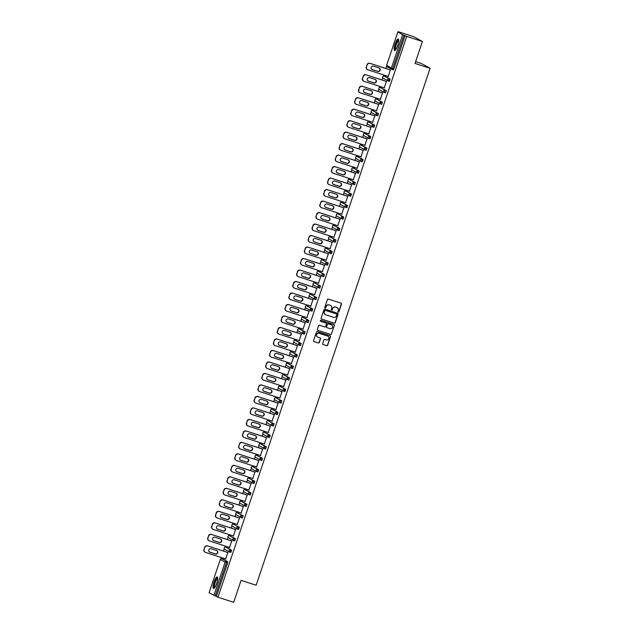 <?xml version="1.0" encoding="UTF-8"?>
<svg xmlns="http://www.w3.org/2000/svg" width="634" height="634" viewBox="0 0 634 634"><rect width="100%" height="100%" fill="white"/><g stroke="black" fill="none" stroke-linecap="round" stroke-linejoin="round"><path stroke-width="0.95" d="M338.247 312.126A0.531 0.515 119.2 0 0 338.905 311.785L341.488 304.098A0.761 0.737 119.2 0 0 341.029 303.147L328.349 299.05A0.761 0.737 119.2 0 0 327.398 299.541L324.814 307.228A0.531 0.515 119.2 0 0 325.139 307.894A0.531 0.515 119.2 0 0 325.805 307.545L326.138 306.547A2.441 2.37 119.2 0 1 329.173 304.97L330.227 305.311A2.441 2.37 119.2 0 1 331.701 308.354L331.368 309.344A0.531 0.515 119.2 0 0 331.693 310.01A0.531 0.515 119.2 0 0 332.351 309.661L332.692 308.671A2.441 2.37 119.2 0 1 335.719 307.086L336.781 307.427A2.441 2.37 119.2 0 1 338.255 310.47L337.922 311.46A0.531 0.515 119.2 0 0 338.247 312.126M338.073 312.031A0.531 0.515 119.2 0 0 338.073 312.039A0.531 0.515 119.2 0 0 338.738 311.69L341.322 304.011A0.761 0.737 119.2 0 0 341.068 303.163M324.965 307.799A0.531 0.515 119.2 0 0 325.63 307.45L326.138 306.547M331.519 309.915L331.519 309.915A0.531 0.515 119.2 0 0 332.184 309.566L332.692 308.671M216.669 583.462A6.071 1.482 -72.1 0 0 217.224 576.948A6.071 1.482 -72.1 0 0 214.038 581.988A6.071 1.482 -72.1 0 0 213.492 588.495A6.071 1.482 -72.1 0 0 216.669 583.462M397.716 45.489A6.071 1.482 -72.1 0 0 398.271 38.983A6.071 1.482 -72.1 0 0 395.085 44.015A6.071 1.482 -72.1 0 0 394.538 50.53A6.071 1.482 -72.1 0 0 397.716 45.489M322.69 343.596A0.761 0.737 119.2 0 0 323.158 344.547L326.716 345.696A0.761 0.737 119.2 0 0 327.659 345.205L330.528 336.67A0.761 0.737 119.2 0 0 330.068 335.719L317.388 331.622A0.761 0.737 119.2 0 0 316.437 332.113L313.568 340.648A0.761 0.737 119.2 0 0 314.028 341.599L318.331 342.986A0.761 0.737 119.2 0 0 319.274 342.487L320.503 338.841A0.761 0.737 119.2 0 0 320.043 337.89L317.911 337.201A2.045 1.981 119.2 0 1 316.746 334.475A2.045 1.981 119.2 0 1 319.211 333.333L327.564 336.028A2.045 1.981 119.2 0 1 328.729 338.754A2.045 1.981 119.2 0 1 326.264 339.903L324.87 339.452A0.761 0.737 119.2 0 0 323.919 339.943L322.69 343.596M397.851 32.001L386.621 65.365L391.408 68.036L402.638 34.672L397.851 32.001L399.824 32.58L398.247 31.7L413.962 36.78L422.41 41.495L415.024 63.448L430.098 68.321L256.144 585.23L241.071 580.348L233.684 602.3L217.961 597.22L406.695 36.415L403.961 35.163L392.739 68.527L393.88 68.9L405.11 35.536M422.41 41.495L406.695 36.415M334.276 323.213A0.761 0.737 119.2 0 0 335.228 322.714L338.096 314.187A0.761 0.737 119.2 0 0 337.637 313.236L324.957 309.138A0.761 0.737 119.2 0 0 324.006 309.63L321.137 318.157A0.761 0.737 119.2 0 0 321.596 319.108L334.11 323.118A0.761 0.737 119.2 0 0 335.061 322.627L337.93 314.092A0.761 0.737 119.2 0 0 337.676 313.251M334.316 325.432L331.447 333.959A0.761 0.737 119.2 0 1 330.496 334.459L317.816 330.354A0.761 0.737 119.2 0 1 317.349 329.403L318.577 325.749A0.761 0.737 119.2 0 1 319.528 325.258L324.671 326.922A0.761 0.737 119.2 0 0 325.622 326.423L326.439 324.006A0.761 0.737 119.2 0 0 325.971 323.055L320.622 321.319A0.531 0.515 119.2 0 1 320.313 320.606A0.531 0.515 119.2 0 1 320.962 320.305L333.856 324.481A0.761 0.737 119.2 0 1 334.316 325.432L331.447 333.959M430.098 68.321L421.658 63.606L415.627 61.656M402.638 34.672L403.961 35.163M217.961 597.22L209.093 592.782L220.323 559.418L209.093 592.782M220.87 558.76L221.29 557.516M223.461 551.057L224.23 548.775M224.737 547.277L225.157 546.025M227.329 539.566L228.097 537.283M228.605 535.785L229.025 534.533M231.196 528.074L231.965 525.792M232.472 524.294L232.892 523.05M235.063 516.583L235.832 514.309M236.339 512.803L236.759 511.559M238.931 505.092L239.7 502.817M240.199 501.312L240.619 500.067M242.798 493.601L243.567 491.326M244.066 489.82L244.486 488.576M246.666 482.117L247.434 479.835M247.934 478.337L248.354 477.085M250.533 470.626L251.294 468.344M251.801 466.846L252.221 465.594M254.4 459.135L255.161 456.852M255.668 455.355L256.088 454.102M258.268 447.644L259.029 445.369M259.536 443.863L259.956 442.619M262.127 436.152L262.896 433.878M263.403 432.372L263.823 431.128M265.995 424.661L266.763 422.387M267.271 420.881L267.691 419.637M269.862 413.178L270.631 410.895M271.138 409.39L271.558 408.145M273.729 401.687L274.498 399.404M275.005 397.906L275.425 396.654M277.597 390.195L278.366 387.913M278.873 386.415L279.293 385.163M281.464 378.704L282.233 376.422M282.74 374.924L283.16 373.68M285.332 367.213L286.1 364.938M286.608 363.433L287.028 362.188M289.199 355.722L289.968 353.447M290.475 351.941L290.895 350.697M293.067 344.23L293.835 341.956M294.334 340.45L294.755 339.206M296.934 332.747L297.703 330.465M298.202 328.967L298.622 327.715M300.801 321.256L301.57 318.973M302.069 317.476L302.489 316.223M304.669 309.764L305.429 307.482M305.937 305.984L306.357 304.732M308.536 298.273L309.297 295.999M309.804 294.493L310.224 293.249M312.404 286.782L313.164 284.507M313.671 283.002L314.092 281.758M316.263 275.291L317.032 273.016M317.539 271.511L317.959 270.266M320.13 263.807L320.899 261.525M321.406 260.019L321.826 258.775M323.998 252.316L324.767 250.034M325.274 248.536L325.694 247.284M327.865 240.825L328.634 238.542M329.141 237.045L329.561 235.793M331.733 229.334L332.501 227.051M333.008 225.553L333.429 224.309M335.6 217.842L336.369 215.568M336.876 214.062L337.296 212.818M339.467 206.351L340.236 204.077M340.743 202.571L341.163 201.327M343.335 194.86L344.103 192.585M344.611 191.08L345.023 189.835M347.202 183.377L347.971 181.094M348.47 179.596L348.89 178.344M351.07 171.885L351.838 169.603M352.338 168.105L352.758 166.853M354.937 160.394L355.706 158.112M356.205 156.614L356.625 155.362M358.804 148.903L359.565 146.628M360.072 145.123L360.492 143.878M362.672 137.412L363.433 135.137M363.94 133.631L364.36 132.387M366.539 125.92L367.3 123.646M367.807 122.14L368.227 120.896M370.399 114.437L371.167 112.155M371.675 110.649L372.095 109.405M374.266 102.946L375.035 100.663M375.542 99.166L375.962 97.913M378.133 91.454L378.902 89.172M379.409 87.674L379.829 86.422M382.001 79.963L382.77 77.681M383.277 76.183L383.697 74.939M385.868 68.472L386.637 66.198M390.259 69.891L388.277 76.682M222.946 559.053L227.733 561.724L227.614 562.968L226.465 562.596L215.235 595.96M216.384 596.332L227.614 562.968M393.88 68.9L393.27 69.867L392.113 69.486A1.165 1.133 119.2 0 1 391.915 69.407A1.165 1.165 0 0 0 392.121 69.494L392.739 68.527L391.408 68.036A1.165 1.133 119.2 0 0 391.915 69.407L387.136 66.736A1.165 1.133 119.2 0 1 386.621 65.365L386.597 65.342A1.165 1.165 0 0 0 387.136 66.736M226.79 547.554L231.592 550.233L230.863 552.452L229.73 552.079M225.656 547.19L225.664 547.19A1.165 1.165 0 0 0 224.19 547.927A1.165 1.133 -60.8 0 1 225.664 547.19L231.592 550.233M235.46 538.741L234.731 540.961L233.574 540.58A1.165 1.133 119.2 0 1 233.375 540.493A1.165 1.165 0 0 0 233.581 540.588L234.311 538.369L235.46 538.741L229.532 535.706L234.311 538.369A1.165 1.133 -60.8 0 0 232.868 539.13A1.165 1.133 119.2 0 0 233.375 540.493L228.589 537.83A1.165 1.133 119.2 0 1 228.082 536.459A1.165 1.133 -60.8 0 1 229.532 535.706L229.524 535.698A1.165 1.165 0 0 0 228.589 537.83M234.532 524.58L233.399 524.215A1.165 1.165 0 0 0 232.456 526.339A1.165 1.133 119.2 0 1 231.949 524.968A1.165 1.133 -60.8 0 1 233.399 524.215L239.327 527.25L238.598 529.469L237.465 529.097M243.194 515.759L242.465 517.978L241.308 517.598A1.165 1.133 119.2 0 1 241.11 517.518A1.165 1.165 0 0 0 241.316 517.606L242.045 515.394L243.194 515.759L237.267 512.724L242.045 515.394A1.165 1.133 -60.8 0 0 240.603 516.147A1.165 1.133 119.2 0 0 241.11 517.518L236.323 514.848A1.165 1.133 119.2 0 1 235.816 513.477A1.165 1.133 -60.8 0 1 237.267 512.724L237.251 512.716A1.165 1.165 0 0 0 236.323 514.848M237.251 512.716L238.416 513.096M247.062 504.276L246.333 506.487L245.168 506.114A1.165 1.133 119.2 0 1 244.978 506.027A1.165 1.165 0 0 0 245.184 506.114L245.913 503.903L247.062 504.276L241.134 501.232L245.913 503.903A1.165 1.133 -60.8 0 0 244.462 504.656A1.165 1.133 119.2 0 0 244.978 506.027L240.191 503.356A1.165 1.133 119.2 0 1 239.684 501.993A1.165 1.133 -60.8 0 1 241.134 501.232L241.134 501.232A1.165 1.165 0 0 0 240.191 503.356M246.119 490.106L250.929 492.784L250.2 494.995L249.067 494.631M244.97 489.733L244.986 489.741A1.165 1.165 0 0 0 244.058 491.865A1.165 1.133 119.2 0 1 243.551 490.502A1.165 1.133 -60.8 0 1 245.001 489.741L250.929 492.784M254.797 481.293L254.068 483.504L252.903 483.132A1.165 1.133 119.2 0 1 252.704 483.045A1.165 1.165 0 0 0 252.918 483.14L253.648 480.921L254.797 481.293L248.869 478.25L253.648 480.921A1.165 1.133 -60.8 0 0 252.197 481.681A1.165 1.133 119.2 0 0 252.704 483.045L247.926 480.374A1.165 1.133 119.2 0 1 247.418 479.011A1.165 1.133 -60.8 0 1 248.869 478.25L248.853 478.25A1.165 1.165 0 0 0 247.926 480.374M248.853 478.25L250.018 478.622M253.854 467.123L258.664 469.802L257.935 472.021L256.802 471.648M252.704 466.751L258.664 469.802M262.531 458.311L261.802 460.53L260.637 460.149A1.165 1.133 119.2 0 1 260.439 460.062A1.165 1.165 0 0 0 260.653 460.157L261.382 457.938L262.531 458.311L256.604 455.275L261.382 457.938A1.165 1.133 -60.8 0 0 259.932 458.699A1.165 1.133 119.2 0 0 260.439 460.062L255.661 457.399A1.165 1.133 119.2 0 1 255.153 456.028A1.165 1.133 -60.8 0 1 256.604 455.275L256.588 455.267A1.165 1.165 0 0 0 255.661 457.399M256.588 455.267L257.753 455.648M266.399 446.819L265.67 449.038L264.505 448.658A1.165 1.133 119.2 0 1 264.307 448.579A1.165 1.165 0 0 0 264.521 448.666L265.25 446.455L266.399 446.819L260.471 443.784L265.25 446.455A1.165 1.133 -60.8 0 0 263.799 447.208A1.165 1.133 119.2 0 0 264.307 448.579L259.528 445.908A1.165 1.133 119.2 0 1 259.021 444.537A1.165 1.133 -60.8 0 1 260.471 443.784L260.455 443.776A1.165 1.165 0 0 0 259.528 445.908M270.266 435.336L269.537 437.547L268.372 437.175A1.165 1.133 119.2 0 1 268.174 437.088A1.165 1.165 0 0 0 268.388 437.175L269.117 434.964L270.266 435.336L264.338 432.293L269.117 434.964A1.165 1.133 -60.8 0 0 267.667 435.716A1.165 1.133 119.2 0 0 268.174 437.088L263.395 434.417A1.165 1.133 119.2 0 1 262.888 433.046A1.165 1.133 -60.8 0 1 264.338 432.293L264.323 432.285A1.165 1.165 0 0 0 263.395 434.417M265.456 432.657L264.307 432.285M274.134 423.845L273.397 426.056L272.24 425.683A1.165 1.133 119.2 0 1 272.041 425.596A1.165 1.165 0 0 0 272.255 425.683L272.985 423.472L274.134 423.845L268.198 420.802L272.985 423.472A1.165 1.133 -60.8 0 0 271.534 424.225A1.165 1.133 119.2 0 0 272.041 425.596L267.263 422.926A1.165 1.133 119.2 0 1 266.755 421.562A1.165 1.133 -60.8 0 1 268.198 420.802L268.19 420.794A1.165 1.165 0 0 0 267.263 422.926M273.191 409.675L278.001 412.354L277.264 414.565L276.131 414.2M272.041 409.302L272.057 409.31A1.165 1.165 0 0 0 271.13 411.434A1.165 1.133 119.2 0 1 270.623 410.071A1.165 1.133 -60.8 0 1 272.065 409.31L278.001 412.354M281.868 400.862L281.131 403.081L279.974 402.701A1.165 1.133 119.2 0 1 279.776 402.614A1.165 1.165 0 0 0 279.982 402.709L280.719 400.49L281.868 400.862L275.933 397.819L280.719 400.49A1.165 1.133 -60.8 0 0 279.269 401.251A1.165 1.133 119.2 0 0 279.776 402.614L274.998 399.943A1.165 1.133 119.2 0 1 274.49 398.58A1.165 1.133 -60.8 0 1 275.933 397.819L275.925 397.819A1.165 1.165 0 0 0 274.998 399.943M275.909 397.811L277.082 398.192M280.941 386.7L279.792 386.328A1.165 1.165 0 0 0 278.865 388.46A1.165 1.133 119.2 0 1 278.35 387.089A1.165 1.133 -60.8 0 1 279.8 386.336L285.728 389.371L284.999 391.59L283.866 391.218M289.595 377.88L288.866 380.099L287.709 379.718A1.165 1.133 119.2 0 1 287.511 379.631A1.165 1.165 0 0 0 287.717 379.726L288.446 377.507L289.595 377.88L283.667 374.845L288.446 377.507A1.165 1.133 -60.8 0 0 287.004 378.268A1.165 1.133 119.2 0 0 287.511 379.631L282.724 376.968A1.165 1.133 119.2 0 1 282.217 375.597A1.165 1.133 -60.8 0 1 283.667 374.845L283.667 374.845A1.165 1.165 0 0 0 282.724 376.968M283.644 374.837L284.817 375.217M293.463 366.389L292.734 368.608L291.577 368.227A1.165 1.133 119.2 0 1 291.378 368.148A1.165 1.165 0 0 0 291.585 368.235L292.314 366.024L293.463 366.389L287.535 363.353L292.314 366.024A1.165 1.133 -60.8 0 0 290.871 366.777A1.165 1.133 119.2 0 0 291.378 368.148L286.592 365.477A1.165 1.133 119.2 0 1 286.085 364.106A1.165 1.133 -60.8 0 1 287.535 363.353L287.535 363.353A1.165 1.165 0 0 0 286.592 365.477M292.528 352.227L297.33 354.905L296.601 357.116L295.468 356.752M291.371 351.854L291.386 351.854A1.165 1.165 0 0 0 290.459 353.986A1.165 1.133 119.2 0 1 289.952 352.623A1.165 1.133 -60.8 0 1 291.402 351.862L297.33 354.905M301.198 343.414L300.468 345.625L299.303 345.253A1.165 1.133 119.2 0 1 299.113 345.165A1.165 1.165 0 0 0 299.319 345.253L300.048 343.042L301.198 343.414L295.27 340.371L300.048 343.042A1.165 1.133 -60.8 0 0 298.598 343.794A1.165 1.133 119.2 0 0 299.113 345.165L294.327 342.495A1.165 1.133 119.2 0 1 293.819 341.132A1.165 1.133 -60.8 0 1 295.27 340.371L295.254 340.371A1.165 1.165 0 0 0 294.327 342.495M295.254 340.371L296.419 340.743M300.254 329.244L305.065 331.923L304.336 334.134L303.203 333.769M299.105 328.872L299.121 328.88A1.165 1.165 0 0 0 298.194 331.003A1.165 1.133 119.2 0 1 297.687 329.64A1.165 1.133 -60.8 0 1 299.137 328.88L305.065 331.923M308.932 320.432L308.203 322.651L307.038 322.27A1.165 1.133 119.2 0 1 306.84 322.183A1.165 1.165 0 0 0 307.054 322.278L307.783 320.059L308.932 320.432L303.004 317.396L307.783 320.059A1.165 1.133 -60.8 0 0 306.333 320.82A1.165 1.133 119.2 0 0 306.84 322.183L302.061 319.52A1.165 1.133 119.2 0 1 301.554 318.149A1.165 1.133 -60.8 0 1 303.004 317.396L302.989 317.388A1.165 1.165 0 0 0 302.061 319.52M302.989 317.388L304.154 317.761M312.8 308.94L312.071 311.159L310.906 310.779A1.165 1.133 119.2 0 1 310.708 310.692A1.165 1.165 0 0 0 310.922 310.787L311.651 308.568L312.8 308.94L306.872 305.905L311.651 308.568A1.165 1.133 -60.8 0 0 310.2 309.329A1.165 1.133 119.2 0 0 310.708 310.692L305.929 308.029A1.165 1.133 119.2 0 1 305.422 306.658A1.165 1.133 -60.8 0 1 306.872 305.905L306.872 305.905A1.165 1.165 0 0 0 305.929 308.029M316.667 297.449L315.938 299.668L314.773 299.288A1.165 1.133 119.2 0 1 314.575 299.208A1.165 1.165 0 0 0 314.789 299.296L315.518 297.084L316.667 297.449L310.739 294.414L315.518 297.084A1.165 1.133 -60.8 0 0 314.068 297.837A1.165 1.133 119.2 0 0 314.575 299.208L309.796 296.538A1.165 1.133 119.2 0 1 309.289 295.167A1.165 1.133 -60.8 0 1 310.739 294.414L310.739 294.414A1.165 1.165 0 0 0 309.796 296.538M311.857 294.778L310.723 294.406M320.535 285.966L319.805 288.177L318.64 287.804A1.165 1.133 119.2 0 1 318.442 287.717A1.165 1.165 0 0 0 318.656 287.804L319.385 285.593L320.535 285.966L314.607 282.923L319.385 285.593A1.165 1.133 -60.8 0 0 317.935 286.346A1.165 1.133 119.2 0 0 318.442 287.717L313.664 285.046A1.165 1.133 119.2 0 1 313.156 283.675A1.165 1.133 -60.8 0 1 314.607 282.923L314.591 282.915A1.165 1.165 0 0 0 313.664 285.046M319.591 271.796L324.402 274.474L323.673 276.686L322.532 276.321M318.458 271.423L318.466 271.431A1.165 1.165 0 0 0 317.531 273.555A1.165 1.133 119.2 0 1 317.024 272.192A1.165 1.133 -60.8 0 1 318.466 271.431L324.402 274.474M328.269 262.983L327.532 265.194L326.375 264.822A1.165 1.133 119.2 0 1 326.177 264.735A1.165 1.165 0 0 0 326.391 264.83L327.12 262.611L328.269 262.983L322.334 259.94L327.12 262.611A1.165 1.133 -60.8 0 0 325.67 263.364A1.165 1.133 119.2 0 0 326.177 264.735L321.398 262.064A1.165 1.133 119.2 0 1 320.891 260.701A1.165 1.133 -60.8 0 1 322.334 259.94L322.326 259.94A1.165 1.165 0 0 0 321.398 262.064M322.326 259.94L323.483 260.312M327.342 248.821L326.201 248.449A1.165 1.165 0 0 0 325.266 250.573A1.165 1.133 119.2 0 1 324.759 249.21A1.165 1.133 -60.8 0 1 326.201 248.449L332.137 251.492L331.4 253.711L330.266 253.338M336.004 240.001L335.267 242.22L334.11 241.839A1.165 1.133 119.2 0 1 333.912 241.752A1.165 1.165 0 0 0 334.118 241.847L334.855 239.628L336.004 240.001L330.068 236.965L334.855 239.628A1.165 1.133 -60.8 0 0 333.405 240.389A1.165 1.133 119.2 0 0 333.912 241.752L329.133 239.089A1.165 1.133 119.2 0 1 328.618 237.718A1.165 1.133 -60.8 0 1 330.068 236.965L330.068 236.965A1.165 1.165 0 0 0 329.133 239.089M331.194 237.322L330.06 236.957M339.864 228.509L339.135 230.728L337.977 230.348A1.165 1.133 119.2 0 1 337.779 230.261A1.165 1.165 0 0 0 337.985 230.356L338.722 228.137L339.864 228.509L333.936 225.474L338.722 228.137A1.165 1.133 -60.8 0 0 337.272 228.898A1.165 1.133 119.2 0 0 337.779 230.261L333.001 227.598A1.165 1.133 119.2 0 1 332.485 226.227A1.165 1.133 -60.8 0 1 333.936 225.474L333.936 225.474A1.165 1.165 0 0 0 333.001 227.598M333.928 225.466L335.085 225.847M338.928 214.347L343.731 217.026L343.002 219.237L341.869 218.873M342.82 202.864L347.598 205.535L346.869 207.746L345.736 207.381M346.687 191.373L351.466 194.044L350.737 196.255L349.603 195.89M355.333 182.552L354.604 184.763L353.439 184.391A1.165 1.133 119.2 0 1 353.249 184.304A1.165 1.165 0 0 0 353.455 184.399L354.184 182.18L355.333 182.552L349.405 179.509L354.184 182.18A1.165 1.133 -60.8 0 0 352.734 182.941A1.165 1.133 119.2 0 0 353.249 184.304L348.462 181.633A1.165 1.133 119.2 0 1 347.955 180.27A1.165 1.133 -60.8 0 1 349.405 179.509L349.389 179.509A1.165 1.165 0 0 0 348.462 181.633M359.201 171.061L358.472 173.28L357.307 172.9A1.165 1.133 119.2 0 1 357.108 172.813A1.165 1.165 0 0 0 357.322 172.908L358.051 170.689L359.201 171.061L353.273 168.026L358.051 170.689A1.165 1.133 -60.8 0 0 356.601 171.449A1.165 1.133 119.2 0 0 357.108 172.813L352.33 170.15A1.165 1.133 119.2 0 1 351.822 168.779A1.165 1.133 -60.8 0 1 353.273 168.026L353.273 168.026A1.165 1.165 0 0 0 352.33 170.15M354.39 168.382L353.257 168.018M358.258 156.899L363.068 159.57L362.339 161.789L361.206 161.416M357.108 156.527L357.124 156.527A1.165 1.165 0 0 0 355.658 157.264A1.165 1.133 -60.8 0 1 357.14 156.535L363.068 159.57M366.935 148.079L366.206 150.298L365.041 149.917A1.165 1.133 119.2 0 1 364.843 149.838A1.165 1.165 0 0 0 365.057 149.925L365.786 147.714L366.935 148.079L361.008 145.043L365.786 147.714A1.165 1.133 -60.8 0 0 364.336 148.467A1.165 1.133 119.2 0 0 364.843 149.838L360.064 147.167A1.165 1.133 119.2 0 1 359.557 145.796A1.165 1.133 -60.8 0 1 361.008 145.043L360.992 145.035A1.165 1.165 0 0 0 360.064 147.167M360.992 145.035L362.157 145.416M365.992 133.917L370.803 136.595L370.074 138.806L368.933 138.442M364.843 133.544L364.859 133.544A1.165 1.165 0 0 0 363.932 135.676A1.165 1.133 119.2 0 1 363.425 134.305A1.165 1.133 -60.8 0 1 364.875 133.552L370.803 136.595M374.67 125.104L373.941 127.315L372.776 126.943A1.165 1.133 119.2 0 1 372.578 126.855A1.165 1.165 0 0 0 372.792 126.943L373.521 124.732L374.67 125.104L368.742 122.061L373.521 124.732A1.165 1.133 -60.8 0 0 372.071 125.484A1.165 1.133 119.2 0 0 372.578 126.855L367.799 124.185A1.165 1.133 119.2 0 1 367.292 122.822A1.165 1.133 -60.8 0 1 368.742 122.061L368.726 122.053A1.165 1.165 0 0 0 367.799 124.185M368.726 122.053L369.884 122.433M378.538 113.613L377.801 115.824L376.644 115.451A1.165 1.133 119.2 0 1 376.445 115.364A1.165 1.165 0 0 0 376.659 115.459L377.388 113.24L378.538 113.613L372.602 110.57L377.388 113.24A1.165 1.133 -60.8 0 0 375.938 113.993A1.165 1.133 119.2 0 0 376.445 115.364L371.667 112.693A1.165 1.133 119.2 0 1 371.159 111.33A1.165 1.133 -60.8 0 1 372.602 110.57L372.602 110.57A1.165 1.165 0 0 0 371.667 112.693M382.405 102.122L381.668 104.341L380.511 103.96A1.165 1.133 119.2 0 1 380.313 103.873A1.165 1.165 0 0 0 380.519 103.968L381.256 101.749L382.405 102.122L376.469 99.078L381.256 101.749A1.165 1.133 -60.8 0 0 379.806 102.51A1.165 1.133 119.2 0 0 380.313 103.873L375.534 101.202A1.165 1.133 119.2 0 1 375.027 99.839A1.165 1.133 -60.8 0 1 376.469 99.078L376.469 99.078A1.165 1.165 0 0 0 375.534 101.202M377.595 99.443L376.461 99.078M386.272 90.63L385.535 92.849L384.378 92.469A1.165 1.133 119.2 0 1 384.18 92.382A1.165 1.165 0 0 0 384.386 92.477L385.123 90.258L386.272 90.63L380.337 87.595L385.123 90.258A1.165 1.133 -60.8 0 0 383.673 91.019A1.165 1.133 119.2 0 0 384.18 92.382L379.401 89.719A1.165 1.133 119.2 0 1 378.894 88.348A1.165 1.133 -60.8 0 1 380.337 87.595L380.329 87.587A1.165 1.165 0 0 0 379.401 89.719M385.329 76.468L390.132 79.139L389.403 81.358L388.27 80.986M384.18 76.096L390.132 79.139M384.22 87.841L386.391 81.382M380.352 99.332L382.524 92.873M376.485 110.823L378.656 104.364M372.618 122.314L374.789 115.856M368.75 133.806L370.922 127.347M364.883 145.297L367.054 138.83M361.015 156.788L363.187 150.321M357.148 168.272L359.327 161.813M353.281 179.763L355.46 173.304M349.413 191.254L351.593 184.795M345.546 202.745L347.725 196.286M341.678 214.237L343.858 207.77M337.819 225.728L339.99 219.261M333.952 237.211L336.123 230.752M330.084 248.702L332.256 242.243M326.217 260.194L328.388 253.735M322.349 271.685L324.521 265.226M318.482 283.176L320.653 276.717M314.615 294.667L316.786 288.201M310.747 306.159L312.919 299.692M306.88 317.642L309.051 311.183M303.012 329.133L305.192 322.674M299.145 340.624L301.324 334.166M295.278 352.116L297.457 345.657M291.41 363.607L293.59 357.14M287.543 375.098L289.722 368.631M283.683 386.582L285.855 380.123M279.816 398.073L281.987 391.614M275.948 409.564L278.12 403.105M272.081 421.055L274.253 414.596M268.214 432.546L270.385 426.08M264.346 444.038L266.518 437.571M260.479 455.529L262.65 449.062M256.611 467.012L258.783 460.553M252.744 478.504L254.923 472.045M248.877 489.995L251.056 483.536M245.009 501.486L247.189 495.027M241.142 512.977L243.321 506.511M237.274 524.469L239.454 518.002M233.407 535.952L235.586 529.493M229.548 547.443L231.719 540.984M225.68 558.934L227.852 552.476M337.106 307.561A2.441 2.37 119.2 0 0 336.606 307.332L336.781 307.427M332.517 308.576A2.441 2.37 119.2 0 1 335.552 306.991L336.606 307.332M330.552 305.445A2.441 2.37 119.2 0 0 330.06 305.216L330.227 305.311M325.963 306.46A2.441 2.37 119.2 0 1 328.998 304.875L330.06 305.216M321.383 319.005A0.761 0.737 119.2 0 0 321.43 319.021L334.11 323.118M336.844 314.662A0.531 0.515 119.2 0 0 336.353 313.901L325.385 310.398A0.531 0.515 119.2 0 0 324.727 310.747L324.37 311.793A2.441 2.37 119.2 0 0 325.844 314.836L333.46 317.293A2.441 2.37 119.2 0 0 336.488 315.708L336.844 314.662M325.353 314.607A2.441 2.37 119.2 0 1 324.204 311.698L324.553 310.652A0.531 0.515 119.2 0 1 325.218 310.303L336.353 313.901M317.602 330.243A0.761 0.737 119.2 0 0 317.642 330.259L330.33 334.364A0.761 0.737 119.2 0 0 331.273 333.864M326.011 323.071A0.761 0.737 119.2 0 0 325.805 322.96L320.622 321.319M330.013 328.65A2.045 1.981 119.2 0 0 331.653 324.925A2.045 1.981 119.2 0 0 331.313 324.774L328.372 323.823A0.761 0.737 119.2 0 0 327.421 324.323L326.605 326.748A0.761 0.737 119.2 0 0 327.065 327.691L330.013 328.65M331.566 324.885A2.045 1.981 119.2 0 0 331.138 324.687L331.313 324.774M326.859 327.588A0.761 0.737 119.2 0 1 326.439 326.653L327.255 324.228A0.761 0.737 119.2 0 1 328.198 323.736L331.138 324.687M334.142 325.337A0.761 0.737 119.2 0 0 333.896 324.489M327.826 336.139A2.045 1.981 119.2 0 0 327.398 335.941L327.564 336.028M317.483 337.003A2.045 1.981 119.2 0 1 319.045 333.238L327.398 335.941M313.822 341.488A0.761 0.737 119.2 0 0 313.862 341.504L318.157 342.891A0.761 0.737 119.2 0 0 319.108 342.4L320.336 338.746A0.761 0.737 119.2 0 0 320.083 337.906M322.944 344.436A0.761 0.737 119.2 0 0 322.983 344.452L326.542 345.601A0.761 0.737 119.2 0 0 327.493 345.11L330.362 336.575A0.761 0.737 119.2 0 0 330.108 335.735M366.975 64.811L366.555 66.942L366.975 64.811A2.338 2.259 -60.8 0 1 369.876 63.297L390.528 69.978M366.555 66.942A2.338 2.259 119.2 0 0 367.577 69.677L367.324 69.534A2.338 2.259 -60.8 0 1 366.309 66.8M379.251 68.036A1.831 1.767 -60.8 0 1 377.65 71.285L372.055 69.478A1.831 1.767 -60.8 0 1 371.873 69.407M369.876 63.297L390.512 70.033M370.129 63.44A2.338 2.259 119.2 0 0 367.229 64.953M367.577 69.677A2.338 2.259 119.2 0 0 367.966 69.851L388.357 76.445M379.069 67.965A1.831 1.767 -60.8 0 1 380.107 70.406A1.831 1.767 -60.8 0 1 377.904 71.428L372.309 69.621A1.831 1.767 -60.8 0 1 371.262 67.18A1.831 1.767 -60.8 0 1 373.474 66.158L379.069 67.965M363.108 76.302L362.696 78.434L363.108 76.302A2.338 2.259 -60.8 0 1 366.008 74.788L386.661 81.469M362.696 78.434A2.338 2.259 119.2 0 0 363.71 81.168L363.456 81.025A2.338 2.259 -60.8 0 1 362.442 78.291M375.383 79.527A1.831 1.767 -60.8 0 1 373.783 82.777L368.188 80.97A1.831 1.767 -60.8 0 1 368.005 80.898M366.008 74.788L386.645 81.524M366.262 74.931A2.338 2.259 119.2 0 0 363.361 76.445M363.71 81.168A2.338 2.259 119.2 0 0 364.098 81.342L384.489 87.936M375.201 79.456A1.831 1.767 -60.8 0 1 376.247 81.897A1.831 1.767 -60.8 0 1 374.036 82.919L368.441 81.104A1.831 1.767 -60.8 0 1 367.395 78.671A1.831 1.767 -60.8 0 1 369.606 77.649L375.201 79.456M359.24 87.793L358.828 89.925L359.24 87.793A2.338 2.259 -60.8 0 1 362.141 86.279L382.793 92.96M358.828 89.925A2.338 2.259 119.2 0 0 359.843 92.659L359.589 92.516A2.338 2.259 -60.8 0 1 358.575 89.782M371.516 91.019A1.831 1.767 -60.8 0 1 369.915 94.268L364.32 92.453A1.831 1.767 -60.8 0 1 364.138 92.39M362.141 86.279L382.777 93.016M362.394 86.422A2.338 2.259 119.2 0 0 359.494 87.936M359.843 92.659A2.338 2.259 119.2 0 0 360.239 92.826L380.622 99.419M371.334 90.947A1.831 1.767 -60.8 0 1 372.38 93.388A1.831 1.767 -60.8 0 1 370.169 94.411L364.574 92.596A1.831 1.767 -60.8 0 1 363.528 90.163A1.831 1.767 -60.8 0 1 365.739 89.14L371.334 90.947M355.373 99.284L354.961 101.416L355.373 99.284A2.338 2.259 -60.8 0 1 358.273 97.771L378.926 104.452M354.961 101.416A2.338 2.259 119.2 0 0 355.975 104.15L355.722 104.008A2.338 2.259 -60.8 0 1 354.707 101.274M367.649 102.51A1.831 1.767 -60.8 0 1 366.048 105.759L360.453 103.944A1.831 1.767 -60.8 0 1 360.271 103.881M358.273 97.771L378.91 104.507M358.527 97.913A2.338 2.259 119.2 0 0 355.626 99.427M355.975 104.15A2.338 2.259 119.2 0 0 356.371 104.317L376.754 110.91M367.466 102.439A1.831 1.767 -60.8 0 1 368.512 104.879A1.831 1.767 -60.8 0 1 366.301 105.902L360.706 104.087A1.831 1.767 -60.8 0 1 359.66 101.646A1.831 1.767 -60.8 0 1 361.871 100.624L367.466 102.439M351.505 110.776L351.093 112.9L351.505 110.776A2.338 2.259 -60.8 0 1 354.406 109.262L375.066 115.943M351.093 112.9A2.338 2.259 119.2 0 0 352.108 115.642L351.854 115.499A2.338 2.259 -60.8 0 1 350.84 112.765M363.781 113.993A1.831 1.767 -60.8 0 1 362.18 117.25L356.585 115.436A1.831 1.767 -60.8 0 1 356.403 115.364M354.406 109.262L375.043 115.998M354.66 109.405A2.338 2.259 119.2 0 0 351.759 110.918M352.108 115.642A2.338 2.259 119.2 0 0 352.504 115.808L372.887 122.402M363.599 113.93A1.831 1.767 -60.8 0 1 364.645 116.363A1.831 1.767 -60.8 0 1 362.434 117.385L356.839 115.578A1.831 1.767 -60.8 0 1 355.793 113.137A1.831 1.767 -60.8 0 1 358.004 112.115L363.599 113.93M347.638 122.267L347.226 124.391L347.638 122.267A2.338 2.259 -60.8 0 1 350.539 120.753L371.199 127.434M347.226 124.391A2.338 2.259 119.2 0 0 348.24 127.125L347.987 126.99A2.338 2.259 -60.8 0 1 346.972 124.248M359.914 125.484A1.831 1.767 -60.8 0 1 358.313 128.734L352.718 126.927A1.831 1.767 -60.8 0 1 352.536 126.855M350.539 120.753L371.175 127.482M350.792 120.888A2.338 2.259 119.2 0 0 347.892 122.402M348.24 127.125A2.338 2.259 119.2 0 0 348.637 127.299L369.02 133.893M359.732 125.421A1.831 1.767 -60.8 0 1 360.778 127.854A1.831 1.767 -60.8 0 1 358.567 128.876L352.972 127.069A1.831 1.767 -60.8 0 1 351.925 124.629A1.831 1.767 -60.8 0 1 354.137 123.606L359.732 125.421M395.521 49.951A5.254 1.284 107.9 0 1 394.958 48.929A5.254 1.284 107.9 0 1 396.377 42.874A5.254 1.284 107.9 0 1 398.731 40.029M398.738 40.417A4.866 1.189 -72.1 0 0 396.607 43.564A4.866 1.189 -72.1 0 0 395.465 48.747A4.866 1.189 -72.1 0 0 395.759 49.642M398.532 39.221A6.031 1.474 -72.1 0 0 395.949 43.405A6.031 1.474 -72.1 0 0 394.657 49.515A6.031 1.474 -72.1 0 0 394.887 50.49M214.474 587.916A5.254 1.284 107.9 0 1 213.912 586.894A5.254 1.284 107.9 0 1 215.33 580.839A5.254 1.284 107.9 0 1 217.684 577.994M217.692 578.382A4.866 1.189 -72.1 0 0 215.56 581.536A4.866 1.189 -72.1 0 0 214.419 586.719A4.866 1.189 -72.1 0 0 214.712 587.607M217.486 577.186A6.031 1.474 -72.1 0 0 214.902 581.378A6.031 1.474 -72.1 0 0 213.61 587.488A6.031 1.474 -72.1 0 0 213.84 588.455M343.771 133.75L343.359 135.882L343.771 133.75A2.338 2.259 -60.8 0 1 346.671 132.237L367.332 138.917M343.359 135.882A2.338 2.259 119.2 0 0 344.373 138.616L344.119 138.474A2.338 2.259 -60.8 0 1 343.105 135.739M356.046 136.976A1.831 1.767 -60.8 0 1 354.454 140.225L348.851 138.418A1.831 1.767 -60.8 0 1 348.668 138.347M346.671 132.237L367.308 138.973M346.925 132.379A2.338 2.259 119.2 0 0 344.024 133.893M344.373 138.616A2.338 2.259 119.2 0 0 344.769 138.791L365.152 145.384M355.864 136.904A1.831 1.767 -60.8 0 1 356.91 139.345A1.831 1.767 -60.8 0 1 354.699 140.368L349.104 138.561A1.831 1.767 -60.8 0 1 348.066 136.12A1.831 1.767 -60.8 0 1 350.269 135.097L355.864 136.904M339.903 145.241L339.491 147.373L339.903 145.241A2.338 2.259 -60.8 0 1 342.804 143.728L363.464 150.409M339.491 147.373A2.338 2.259 119.2 0 0 340.506 150.107L340.252 149.965A2.338 2.259 -60.8 0 1 339.238 147.231M352.179 148.467A1.831 1.767 -60.8 0 1 350.586 151.716L344.983 149.909A1.831 1.767 -60.8 0 1 344.809 149.838M342.804 143.728L363.44 150.464M343.057 143.87A2.338 2.259 119.2 0 0 340.157 145.384M340.506 150.107A2.338 2.259 119.2 0 0 340.902 150.282L361.285 156.875M352.005 148.396A1.831 1.767 -60.8 0 1 353.043 150.837A1.831 1.767 -60.8 0 1 350.84 151.859L345.237 150.052A1.831 1.767 -60.8 0 1 344.199 147.611A1.831 1.767 -60.8 0 1 346.402 146.589L352.005 148.396M336.044 156.733L335.624 158.865L336.044 156.733A2.338 2.259 -60.8 0 1 338.936 155.219L359.597 161.9M335.624 158.865A2.338 2.259 119.2 0 0 336.638 161.599L336.385 161.456A2.338 2.259 -60.8 0 1 335.37 158.722M348.312 159.958A1.831 1.767 -60.8 0 1 346.719 163.207L341.116 161.401A1.831 1.767 -60.8 0 1 340.941 161.329M338.936 155.219L359.581 161.955M339.19 155.362A2.338 2.259 119.2 0 0 336.297 156.875M336.638 161.599A2.338 2.259 119.2 0 0 337.034 161.773L357.418 168.359M348.137 159.887A1.831 1.767 -60.8 0 1 349.175 162.328A1.831 1.767 -60.8 0 1 346.972 163.35L341.369 161.535A1.831 1.767 -60.8 0 1 340.331 159.102A1.831 1.767 -60.8 0 1 342.534 158.08L348.137 159.887M332.176 168.224L331.756 170.356L332.176 168.224A2.338 2.259 -60.8 0 1 335.069 166.71L355.729 173.391M331.756 170.356A2.338 2.259 119.2 0 0 332.771 173.09L332.517 172.947A2.338 2.259 -60.8 0 1 331.503 170.213M344.444 171.449A1.831 1.767 -60.8 0 1 342.851 174.699L337.248 172.884A1.831 1.767 -60.8 0 1 337.074 172.82M335.069 166.71L355.714 173.447M335.323 166.853A2.338 2.259 119.2 0 0 332.43 168.367M332.771 173.09A2.338 2.259 119.2 0 0 333.167 173.256L353.55 179.85M344.27 171.378A1.831 1.767 -60.8 0 1 345.308 173.819A1.831 1.767 -60.8 0 1 343.105 174.841L337.502 173.027A1.831 1.767 -60.8 0 1 336.464 170.594A1.831 1.767 -60.8 0 1 338.667 169.563L344.27 171.378M328.309 179.715L327.889 181.847L328.309 179.715A2.338 2.259 -60.8 0 1 331.202 178.202L351.862 184.882M327.889 181.847A2.338 2.259 119.2 0 0 328.903 184.581L328.65 184.439A2.338 2.259 -60.8 0 1 327.635 181.704M340.577 182.933A1.831 1.767 -60.8 0 1 338.984 186.19L333.381 184.375A1.831 1.767 -60.8 0 1 333.207 184.312M331.202 178.202L351.846 184.938M331.455 178.344A2.338 2.259 119.2 0 0 328.563 179.858M328.903 184.581A2.338 2.259 119.2 0 0 329.3 184.748L349.691 191.341M340.403 182.869A1.831 1.767 -60.8 0 1 341.441 185.302A1.831 1.767 -60.8 0 1 339.238 186.333L333.635 184.518A1.831 1.767 -60.8 0 1 332.596 182.077A1.831 1.767 -60.8 0 1 334.8 181.055L340.403 182.869M324.442 191.206L324.022 193.33L324.442 191.206A2.338 2.259 -60.8 0 1 327.334 189.693L347.995 196.374M324.022 193.33A2.338 2.259 119.2 0 0 325.044 196.065L324.79 195.93A2.338 2.259 -60.8 0 1 323.768 193.196M336.709 194.424A1.831 1.767 -60.8 0 1 335.117 197.681L329.514 195.866A1.831 1.767 -60.8 0 1 329.339 195.795M327.334 189.693L347.979 196.421M327.588 189.835A2.338 2.259 119.2 0 0 324.695 191.341M325.044 196.065A2.338 2.259 119.2 0 0 325.432 196.239L345.823 202.832M336.535 194.361A1.831 1.767 -60.8 0 1 337.573 196.794A1.831 1.767 -60.8 0 1 335.37 197.816L329.767 196.009A1.831 1.767 -60.8 0 1 328.729 193.568A1.831 1.767 -60.8 0 1 330.932 192.546L336.535 194.361M320.574 202.69L320.154 204.822L320.574 202.69A2.338 2.259 -60.8 0 1 323.467 201.184L344.127 207.865M320.154 204.822A2.338 2.259 119.2 0 0 321.176 207.556L320.923 207.413A2.338 2.259 -60.8 0 1 319.901 204.679M332.842 205.915A1.831 1.767 -60.8 0 1 331.249 209.165L325.646 207.358A1.831 1.767 -60.8 0 1 325.472 207.286M323.467 201.184L344.111 207.912M323.72 201.319A2.338 2.259 119.2 0 0 320.828 202.832M321.176 207.556A2.338 2.259 119.2 0 0 321.565 207.73L341.956 214.324M332.668 205.844A1.831 1.767 -60.8 0 1 333.706 208.285A1.831 1.767 -60.8 0 1 331.503 209.307L325.9 207.5A1.831 1.767 -60.8 0 1 324.862 205.059A1.831 1.767 -60.8 0 1 327.065 204.037L332.668 205.844M316.707 214.181L316.287 216.313L316.707 214.181A2.338 2.259 -60.8 0 1 319.599 212.667L340.26 219.348M316.287 216.313A2.338 2.259 119.2 0 0 317.309 219.047L317.055 218.904A2.338 2.259 -60.8 0 1 316.033 216.17M328.983 217.407A1.831 1.767 -60.8 0 1 327.382 220.656L321.787 218.849A1.831 1.767 -60.8 0 1 321.604 218.778M319.599 212.667L340.244 219.404M319.853 212.81A2.338 2.259 119.2 0 0 316.96 214.324M317.309 219.047A2.338 2.259 119.2 0 0 317.697 219.221L338.088 225.815M328.8 217.335A1.831 1.767 -60.8 0 1 329.839 219.776A1.831 1.767 -60.8 0 1 327.635 220.798L322.032 218.992A1.831 1.767 -60.8 0 1 320.994 216.551A1.831 1.767 -60.8 0 1 323.197 215.528L328.8 217.335M312.839 225.672L312.427 227.804L312.839 225.672A2.338 2.259 -60.8 0 1 315.74 224.159L336.392 230.839M312.427 227.804A2.338 2.259 119.2 0 0 313.442 230.538L313.188 230.396A2.338 2.259 -60.8 0 1 312.174 227.661M325.115 228.898A1.831 1.767 -60.8 0 1 323.514 232.147L317.919 230.34A1.831 1.767 -60.8 0 1 317.737 230.269M315.74 224.159L336.377 230.895M315.994 224.301A2.338 2.259 119.2 0 0 313.093 225.815M313.442 230.538A2.338 2.259 119.2 0 0 313.83 230.713L334.221 237.306M324.933 228.826A1.831 1.767 -60.8 0 1 325.971 231.267A1.831 1.767 -60.8 0 1 323.768 232.29L318.173 230.475A1.831 1.767 -60.8 0 1 317.127 228.042A1.831 1.767 -60.8 0 1 319.338 227.02L324.933 228.826M308.972 237.164L308.56 239.295L308.972 237.164A2.338 2.259 -60.8 0 1 311.873 235.65L332.525 242.331M308.56 239.295A2.338 2.259 119.2 0 0 309.574 242.029L309.321 241.887A2.338 2.259 -60.8 0 1 308.306 239.153M321.248 240.389A1.831 1.767 -60.8 0 1 319.647 243.638L314.052 241.823A1.831 1.767 -60.8 0 1 313.87 241.76M311.873 235.65L332.509 242.386M312.126 235.793A2.338 2.259 119.2 0 0 309.226 237.306M309.574 242.029A2.338 2.259 119.2 0 0 309.963 242.196L330.354 248.79M321.066 240.318A1.831 1.767 -60.8 0 1 322.112 242.759A1.831 1.767 -60.8 0 1 319.901 243.781L314.305 241.966A1.831 1.767 -60.8 0 1 313.259 239.533A1.831 1.767 -60.8 0 1 315.47 238.511L321.066 240.318M305.105 248.655L304.692 250.787L305.105 248.655A2.338 2.259 -60.8 0 1 308.005 247.141L328.658 253.822M304.692 250.787A2.338 2.259 119.2 0 0 305.707 253.521L305.453 253.378A2.338 2.259 -60.8 0 1 304.439 250.644M317.38 251.88A1.831 1.767 -60.8 0 1 315.78 255.13L310.184 253.315A1.831 1.767 -60.8 0 1 310.002 253.251M308.005 247.141L328.642 253.877M308.259 247.284A2.338 2.259 119.2 0 0 305.358 248.797M305.707 253.521A2.338 2.259 119.2 0 0 306.103 253.687L326.486 260.281M317.198 251.809A1.831 1.767 -60.8 0 1 318.244 254.25A1.831 1.767 -60.8 0 1 316.033 255.272L310.438 253.457A1.831 1.767 -60.8 0 1 309.392 251.016A1.831 1.767 -60.8 0 1 311.603 249.994L317.198 251.809M301.237 260.146L300.825 262.27L301.237 260.146A2.338 2.259 -60.8 0 1 304.138 258.632L324.79 265.313M300.825 262.27A2.338 2.259 119.2 0 0 301.839 265.012L301.586 264.869A2.338 2.259 -60.8 0 1 300.571 262.135M313.513 263.364A1.831 1.767 -60.8 0 1 311.912 266.621L306.317 264.806A1.831 1.767 -60.8 0 1 306.135 264.735M304.138 258.632L324.774 265.369M304.391 258.775A2.338 2.259 119.2 0 0 301.491 260.289M301.839 265.012A2.338 2.259 119.2 0 0 302.236 265.178L322.619 271.772M313.331 263.3A1.831 1.767 -60.8 0 1 314.377 265.733A1.831 1.767 -60.8 0 1 312.166 266.755L306.571 264.949A1.831 1.767 -60.8 0 1 305.525 262.508A1.831 1.767 -60.8 0 1 307.736 261.485L313.331 263.3M297.37 271.637L296.958 273.761L297.37 271.637A2.338 2.259 -60.8 0 1 300.27 270.124L320.931 276.804M296.958 273.761A2.338 2.259 119.2 0 0 297.972 276.495L297.718 276.361A2.338 2.259 -60.8 0 1 296.704 273.619M309.646 274.855A1.831 1.767 -60.8 0 1 308.045 278.104L302.45 276.297A1.831 1.767 -60.8 0 1 302.267 276.226M300.27 270.124L320.907 276.852M300.524 270.258A2.338 2.259 119.2 0 0 297.623 271.772M297.972 276.495A2.338 2.259 119.2 0 0 298.368 276.67L318.751 283.263M309.463 274.791A1.831 1.767 -60.8 0 1 310.509 277.224A1.831 1.767 -60.8 0 1 308.298 278.247L302.703 276.44A1.831 1.767 -60.8 0 1 301.657 273.999A1.831 1.767 -60.8 0 1 303.868 272.977L309.463 274.791M293.502 283.121L293.09 285.252L293.502 283.121A2.338 2.259 -60.8 0 1 296.403 281.607L317.063 288.288M293.09 285.252A2.338 2.259 119.2 0 0 294.105 287.987L293.851 287.844A2.338 2.259 -60.8 0 1 292.837 285.11M305.778 286.346A1.831 1.767 -60.8 0 1 304.177 289.595L298.582 287.788A1.831 1.767 -60.8 0 1 298.4 287.717M296.403 281.607L317.04 288.343M296.657 281.75A2.338 2.259 119.2 0 0 293.756 283.263M294.105 287.987A2.338 2.259 119.2 0 0 294.501 288.161L314.884 294.755M305.596 286.275A1.831 1.767 -60.8 0 1 306.642 288.716A1.831 1.767 -60.8 0 1 304.431 289.738L298.836 287.931A1.831 1.767 -60.8 0 1 297.798 285.49A1.831 1.767 -60.8 0 1 300.001 284.468L305.596 286.275M289.635 294.612L289.223 296.744L289.635 294.612A2.338 2.259 -60.8 0 1 292.536 293.098L313.196 299.779M289.223 296.744A2.338 2.259 119.2 0 0 290.237 299.478L289.984 299.335A2.338 2.259 -60.8 0 1 288.969 296.601M301.911 297.837A1.831 1.767 -60.8 0 1 300.318 301.087L294.715 299.28A1.831 1.767 -60.8 0 1 294.533 299.208M292.536 293.098L313.172 299.834M292.789 293.241A2.338 2.259 119.2 0 0 289.889 294.755M290.237 299.478A2.338 2.259 119.2 0 0 290.634 299.652L311.017 306.246M301.736 297.766A1.831 1.767 -60.8 0 1 302.775 300.207A1.831 1.767 -60.8 0 1 300.571 301.229L294.969 299.422A1.831 1.767 -60.8 0 1 293.93 296.981A1.831 1.767 -60.8 0 1 296.133 295.959L301.736 297.766M285.768 306.103L285.355 308.235L285.768 306.103A2.338 2.259 -60.8 0 1 288.668 304.589L309.329 311.27M285.355 308.235A2.338 2.259 119.2 0 0 286.37 310.969L286.116 310.826A2.338 2.259 -60.8 0 1 285.102 308.092M298.043 309.329A1.831 1.767 -60.8 0 1 296.45 312.578L290.847 310.771A1.831 1.767 -60.8 0 1 290.673 310.7M288.668 304.589L309.305 311.326M288.922 304.732A2.338 2.259 119.2 0 0 286.021 306.246M286.37 310.969A2.338 2.259 119.2 0 0 286.766 311.143L307.149 317.729M297.869 309.257A1.831 1.767 -60.8 0 1 298.907 311.698A1.831 1.767 -60.8 0 1 296.704 312.721L291.101 310.906A1.831 1.767 -60.8 0 1 290.063 308.473A1.831 1.767 -60.8 0 1 292.266 307.45L297.869 309.257M281.908 317.594L281.488 319.726L281.908 317.594A2.338 2.259 -60.8 0 1 284.801 316.081L305.461 322.761M281.488 319.726A2.338 2.259 119.2 0 0 282.502 322.46L282.249 322.318A2.338 2.259 -60.8 0 1 281.234 319.584M294.176 320.82A1.831 1.767 -60.8 0 1 292.583 324.069L286.98 322.254A1.831 1.767 -60.8 0 1 286.806 322.191M284.801 316.081L305.445 322.817M285.054 316.223A2.338 2.259 119.2 0 0 282.162 317.737M282.502 322.46A2.338 2.259 119.2 0 0 282.899 322.627L303.282 329.22M294.002 320.749A1.831 1.767 -60.8 0 1 295.04 323.189A1.831 1.767 -60.8 0 1 292.837 324.212L287.234 322.397A1.831 1.767 -60.8 0 1 286.196 319.964A1.831 1.767 -60.8 0 1 288.399 318.934L294.002 320.749M278.041 329.086L277.621 331.217L278.041 329.086A2.338 2.259 -60.8 0 1 280.933 327.572L301.594 334.253M277.621 331.217A2.338 2.259 119.2 0 0 278.635 333.952L278.381 333.809A2.338 2.259 -60.8 0 1 277.367 331.075M290.309 332.303A1.831 1.767 -60.8 0 1 288.716 335.56L283.113 333.746A1.831 1.767 -60.8 0 1 282.938 333.682M280.933 327.572L301.578 334.308M281.187 327.715A2.338 2.259 119.2 0 0 278.294 329.228M278.635 333.952A2.338 2.259 119.2 0 0 279.031 334.118L299.414 340.712M290.134 332.24A1.831 1.767 -60.8 0 1 291.172 334.673A1.831 1.767 -60.8 0 1 288.969 335.703L283.366 333.888A1.831 1.767 -60.8 0 1 282.328 331.447A1.831 1.767 -60.8 0 1 284.531 330.425L290.134 332.24M274.173 340.577L273.753 342.701L274.173 340.577A2.338 2.259 -60.8 0 1 277.066 339.063L297.726 345.744M273.753 342.701A2.338 2.259 119.2 0 0 274.768 345.435L274.514 345.3A2.338 2.259 -60.8 0 1 273.5 342.566M286.441 343.794A1.831 1.767 -60.8 0 1 284.848 347.052L279.245 345.237A1.831 1.767 -60.8 0 1 279.071 345.165M277.066 339.063L297.711 345.792M277.32 339.206A2.338 2.259 119.2 0 0 274.427 340.712M274.768 345.435A2.338 2.259 119.2 0 0 275.164 345.609L295.555 352.203M286.267 343.731A1.831 1.767 -60.8 0 1 287.305 346.164A1.831 1.767 -60.8 0 1 285.102 347.186L279.499 345.379A1.831 1.767 -60.8 0 1 278.461 342.939A1.831 1.767 -60.8 0 1 280.664 341.916L286.267 343.731M270.306 352.06L269.886 354.192L270.306 352.06A2.338 2.259 -60.8 0 1 273.199 350.554L293.859 357.235M269.886 354.192A2.338 2.259 119.2 0 0 270.908 356.926L270.655 356.784A2.338 2.259 -60.8 0 1 269.632 354.049M282.574 355.286A1.831 1.767 -60.8 0 1 280.981 358.535L275.378 356.728A1.831 1.767 -60.8 0 1 275.204 356.657M273.199 350.554L293.843 357.283M273.452 350.689A2.338 2.259 119.2 0 0 270.559 352.203M270.908 356.926A2.338 2.259 119.2 0 0 271.297 357.101L291.688 363.694M282.399 355.214A1.831 1.767 -60.8 0 1 283.438 357.655A1.831 1.767 -60.8 0 1 281.234 358.678L275.632 356.871A1.831 1.767 -60.8 0 1 274.593 354.43A1.831 1.767 -60.8 0 1 276.796 353.407L282.399 355.214M266.438 363.551L266.018 365.683L266.438 363.551A2.338 2.259 -60.8 0 1 269.331 362.038L289.992 368.719M266.018 365.683A2.338 2.259 119.2 0 0 267.041 368.417L266.787 368.275A2.338 2.259 -60.8 0 1 265.765 365.541M278.714 366.777A1.831 1.767 -60.8 0 1 277.113 370.026L271.511 368.219A1.831 1.767 -60.8 0 1 271.336 368.148M269.331 362.038L289.976 368.774M269.585 362.18A2.338 2.259 119.2 0 0 266.692 363.694M267.041 368.417A2.338 2.259 119.2 0 0 267.429 368.592L287.82 375.185M278.532 366.706A1.831 1.767 -60.8 0 1 279.57 369.147A1.831 1.767 -60.8 0 1 277.367 370.169L271.764 368.362A1.831 1.767 -60.8 0 1 270.726 365.921A1.831 1.767 -60.8 0 1 272.929 364.899L278.532 366.706M262.571 375.043L262.151 377.175L262.571 375.043A2.338 2.259 -60.8 0 1 265.464 373.529L286.124 380.21M262.151 377.175A2.338 2.259 119.2 0 0 263.173 379.909L262.92 379.766A2.338 2.259 -60.8 0 1 261.897 377.032M274.847 378.268A1.831 1.767 -60.8 0 1 273.246 381.517L267.651 379.711A1.831 1.767 -60.8 0 1 267.469 379.639M265.464 373.529L286.108 380.265M265.717 373.672A2.338 2.259 119.2 0 0 262.825 375.185M263.173 379.909A2.338 2.259 119.2 0 0 263.562 380.083L283.953 386.677M274.665 378.197A1.831 1.767 -60.8 0 1 275.703 380.638A1.831 1.767 -60.8 0 1 273.5 381.66L267.905 379.845A1.831 1.767 -60.8 0 1 266.859 377.412A1.831 1.767 -60.8 0 1 269.07 376.39L274.665 378.197M258.704 386.534L258.292 388.666L258.704 386.534A2.338 2.259 -60.8 0 1 261.604 385.02L282.257 391.701M258.292 388.666A2.338 2.259 119.2 0 0 259.306 391.4L259.052 391.257A2.338 2.259 -60.8 0 1 258.038 388.523M270.98 389.759A1.831 1.767 -60.8 0 1 269.379 393.009L263.784 391.194A1.831 1.767 -60.8 0 1 263.601 391.13M261.604 385.02L282.241 391.757M261.858 385.163A2.338 2.259 119.2 0 0 258.957 386.677M259.306 391.4A2.338 2.259 119.2 0 0 259.694 391.566L280.085 398.16M270.797 389.688A1.831 1.767 -60.8 0 1 271.843 392.129A1.831 1.767 -60.8 0 1 269.632 393.151L264.037 391.337A1.831 1.767 -60.8 0 1 262.991 388.904A1.831 1.767 -60.8 0 1 265.202 387.881L270.797 389.688M254.836 398.025L254.424 400.157L254.836 398.025A2.338 2.259 -60.8 0 1 257.737 396.512L278.389 403.192M254.424 400.157A2.338 2.259 119.2 0 0 255.439 402.891L255.185 402.748A2.338 2.259 -60.8 0 1 254.171 400.014M267.112 401.251A1.831 1.767 -60.8 0 1 265.511 404.5L259.916 402.685A1.831 1.767 -60.8 0 1 259.734 402.622M257.737 396.512L278.374 403.248M257.99 396.654A2.338 2.259 119.2 0 0 255.09 398.168M255.439 402.891A2.338 2.259 119.2 0 0 255.835 403.058L276.218 409.651M266.93 401.179A1.831 1.767 -60.8 0 1 267.976 403.62A1.831 1.767 -60.8 0 1 265.765 404.643L260.17 402.828A1.831 1.767 -60.8 0 1 259.124 400.387A1.831 1.767 -60.8 0 1 261.335 399.365L266.93 401.179M250.969 409.516L250.557 411.64L250.969 409.516A2.338 2.259 -60.8 0 1 253.869 408.003L274.522 414.684M250.557 411.64A2.338 2.259 119.2 0 0 251.571 414.382L251.318 414.24A2.338 2.259 -60.8 0 1 250.303 411.506M263.245 412.734A1.831 1.767 -60.8 0 1 261.644 415.991L256.049 414.176A1.831 1.767 -60.8 0 1 255.867 414.105M253.869 408.003L274.506 414.739M254.123 408.145A2.338 2.259 119.2 0 0 251.222 409.659M251.571 414.382A2.338 2.259 119.2 0 0 251.967 414.549L272.351 421.142M263.062 412.671A1.831 1.767 -60.8 0 1 264.109 415.104A1.831 1.767 -60.8 0 1 261.897 416.126L256.302 414.319A1.831 1.767 -60.8 0 1 255.256 411.878A1.831 1.767 -60.8 0 1 257.467 410.856L263.062 412.671M247.102 421.008L246.689 423.132L247.102 421.008A2.338 2.259 -60.8 0 1 250.002 419.494L270.655 426.175M246.689 423.132A2.338 2.259 119.2 0 0 247.704 425.866L247.45 425.731A2.338 2.259 -60.8 0 1 246.436 422.989M259.377 424.225A1.831 1.767 -60.8 0 1 257.776 427.474L252.181 425.668A1.831 1.767 -60.8 0 1 251.999 425.596M250.002 419.494L270.639 426.222M250.256 419.629A2.338 2.259 119.2 0 0 247.355 421.142M247.704 425.866A2.338 2.259 119.2 0 0 248.1 426.04L268.483 432.634M259.195 424.162A1.831 1.767 -60.8 0 1 260.241 426.595A1.831 1.767 -60.8 0 1 258.03 427.617L252.435 425.81A1.831 1.767 -60.8 0 1 251.389 423.369A1.831 1.767 -60.8 0 1 253.6 422.347L259.195 424.162M243.234 432.491L242.822 434.623L243.234 432.491A2.338 2.259 -60.8 0 1 246.135 430.977L266.795 437.658M242.822 434.623A2.338 2.259 119.2 0 0 243.836 437.357L243.583 437.214A2.338 2.259 -60.8 0 1 242.568 434.48M255.51 435.716A1.831 1.767 -60.8 0 1 253.909 438.966L248.314 437.159A1.831 1.767 -60.8 0 1 248.132 437.088M246.135 430.977L266.771 437.714M246.388 431.12A2.338 2.259 119.2 0 0 243.488 432.634M243.836 437.357A2.338 2.259 119.2 0 0 244.233 437.531L264.616 444.125M255.328 435.645A1.831 1.767 -60.8 0 1 256.374 438.086A1.831 1.767 -60.8 0 1 254.163 439.108L248.568 437.301A1.831 1.767 -60.8 0 1 247.522 434.861A1.831 1.767 -60.8 0 1 249.733 433.838L255.328 435.645M239.367 443.982L238.955 446.114L239.367 443.982A2.338 2.259 -60.8 0 1 242.267 442.469L262.928 449.149M238.955 446.114A2.338 2.259 119.2 0 0 239.969 448.848L239.715 448.706A2.338 2.259 -60.8 0 1 238.701 445.971M251.643 447.208A1.831 1.767 -60.8 0 1 250.042 450.457L244.447 448.65A1.831 1.767 -60.8 0 1 244.264 448.579M242.267 442.469L262.904 449.205M242.521 442.611A2.338 2.259 119.2 0 0 239.62 444.125M239.969 448.848A2.338 2.259 119.2 0 0 240.365 449.023L260.748 455.616M251.46 447.136A1.831 1.767 -60.8 0 1 252.506 449.577A1.831 1.767 -60.8 0 1 250.295 450.6L244.7 448.793A1.831 1.767 -60.8 0 1 243.662 446.352A1.831 1.767 -60.8 0 1 245.865 445.33L251.46 447.136M235.499 455.474L235.087 457.605L235.499 455.474A2.338 2.259 -60.8 0 1 238.4 453.96L259.06 460.641M235.087 457.605A2.338 2.259 119.2 0 0 236.102 460.339L235.848 460.197A2.338 2.259 -60.8 0 1 234.834 457.463M247.775 458.699A1.831 1.767 -60.8 0 1 246.182 461.948L240.579 460.141A1.831 1.767 -60.8 0 1 240.397 460.07M238.4 453.96L259.037 460.696M238.653 454.102A2.338 2.259 119.2 0 0 235.753 455.616M236.102 460.339A2.338 2.259 119.2 0 0 236.498 460.514L256.881 467.099M247.601 458.628A1.831 1.767 -60.8 0 1 248.639 461.069A1.831 1.767 -60.8 0 1 246.436 462.091L240.833 460.276A1.831 1.767 -60.8 0 1 239.795 457.843A1.831 1.767 -60.8 0 1 241.998 456.821L247.601 458.628M231.64 466.965L231.22 469.097L231.64 466.965A2.338 2.259 -60.8 0 1 234.532 465.451L255.193 472.132M231.22 469.097A2.338 2.259 119.2 0 0 232.234 471.831L231.981 471.688A2.338 2.259 -60.8 0 1 230.966 468.954M243.908 470.19A1.831 1.767 -60.8 0 1 242.315 473.439L236.712 471.625A1.831 1.767 -60.8 0 1 236.537 471.561M234.532 465.451L255.169 472.187M234.786 465.594A2.338 2.259 119.2 0 0 231.886 467.107M232.234 471.831A2.338 2.259 119.2 0 0 232.63 471.997L253.014 478.591M243.733 470.119A1.831 1.767 -60.8 0 1 244.772 472.56A1.831 1.767 -60.8 0 1 242.568 473.582L236.965 471.767A1.831 1.767 -60.8 0 1 235.927 469.334A1.831 1.767 -60.8 0 1 238.13 468.304L243.733 470.119M227.772 478.456L227.352 480.588L227.772 478.456A2.338 2.259 -60.8 0 1 230.665 476.942L251.326 483.623M227.352 480.588A2.338 2.259 119.2 0 0 228.367 483.322L228.113 483.179A2.338 2.259 -60.8 0 1 227.099 480.445M240.04 481.674A1.831 1.767 -60.8 0 1 238.447 484.931L232.844 483.116A1.831 1.767 -60.8 0 1 232.67 483.053M230.665 476.942L251.31 483.679M230.919 477.085A2.338 2.259 119.2 0 0 228.026 478.599M228.367 483.322A2.338 2.259 119.2 0 0 228.763 483.488L249.146 490.082M239.866 481.61A1.831 1.767 -60.8 0 1 240.904 484.043A1.831 1.767 -60.8 0 1 238.701 485.073L233.098 483.259A1.831 1.767 -60.8 0 1 232.06 480.818A1.831 1.767 -60.8 0 1 234.263 479.795L239.866 481.61M223.905 489.947L223.485 492.071L223.905 489.947A2.338 2.259 -60.8 0 1 226.798 488.434L247.458 495.114M223.485 492.071A2.338 2.259 119.2 0 0 224.499 494.805L224.246 494.671A2.338 2.259 -60.8 0 1 223.231 491.936M236.173 493.165A1.831 1.767 -60.8 0 1 234.58 496.422L228.977 494.607A1.831 1.767 -60.8 0 1 228.803 494.536M226.798 488.434L247.442 495.162M227.051 488.576A2.338 2.259 119.2 0 0 224.159 490.082M224.499 494.805A2.338 2.259 119.2 0 0 224.896 494.98L245.287 501.573M235.999 493.101A1.831 1.767 -60.8 0 1 237.037 495.534A1.831 1.767 -60.8 0 1 234.834 496.557L229.231 494.75A1.831 1.767 -60.8 0 1 228.192 492.309A1.831 1.767 -60.8 0 1 230.396 491.287L235.999 493.101M220.038 501.431L219.618 503.562L220.038 501.431A2.338 2.259 -60.8 0 1 222.93 499.925L243.591 506.598M219.618 503.562A2.338 2.259 119.2 0 0 220.632 506.297L220.378 506.154A2.338 2.259 -60.8 0 1 219.364 503.42M232.306 504.656A1.831 1.767 -60.8 0 1 230.713 507.905L225.11 506.098A1.831 1.767 -60.8 0 1 224.935 506.027M222.93 499.925L243.575 506.653M223.184 500.06A2.338 2.259 119.2 0 0 220.291 501.573M220.632 506.297A2.338 2.259 119.2 0 0 221.028 506.471L241.419 513.064M232.131 504.585A1.831 1.767 -60.8 0 1 233.169 507.026A1.831 1.767 -60.8 0 1 230.966 508.048L225.363 506.241A1.831 1.767 -60.8 0 1 224.325 503.8A1.831 1.767 -60.8 0 1 226.528 502.778L232.131 504.585M216.17 512.922L215.75 515.054L216.17 512.922A2.338 2.259 -60.8 0 1 219.063 511.408L239.723 518.089M215.75 515.054A2.338 2.259 119.2 0 0 216.773 517.788L216.519 517.645A2.338 2.259 -60.8 0 1 215.497 514.911M228.438 516.147A1.831 1.767 -60.8 0 1 226.845 519.397L221.242 517.59A1.831 1.767 -60.8 0 1 221.068 517.518M219.063 511.408L239.707 518.144M219.316 511.551A2.338 2.259 119.2 0 0 216.424 513.064M216.773 517.788A2.338 2.259 119.2 0 0 217.161 517.962L237.552 524.556M228.264 516.076A1.831 1.767 -60.8 0 1 229.302 518.517A1.831 1.767 -60.8 0 1 227.099 519.539L221.496 517.732A1.831 1.767 -60.8 0 1 220.458 515.291A1.831 1.767 -60.8 0 1 222.661 514.269L228.264 516.076M212.303 524.413L211.883 526.545L212.303 524.413A2.338 2.259 -60.8 0 1 215.195 522.899L235.856 529.58M211.883 526.545A2.338 2.259 119.2 0 0 212.905 529.279L212.652 529.136A2.338 2.259 -60.8 0 1 211.629 526.402M224.579 527.639A1.831 1.767 -60.8 0 1 222.978 530.888L217.375 529.081A1.831 1.767 -60.8 0 1 217.2 529.01M215.195 522.899L235.84 529.636M215.449 523.042A2.338 2.259 119.2 0 0 212.556 524.556M212.905 529.279A2.338 2.259 119.2 0 0 213.293 529.453L233.684 536.047M224.396 527.567A1.831 1.767 -60.8 0 1 225.435 530.008A1.831 1.767 -60.8 0 1 223.231 531.03L217.628 529.216A1.831 1.767 -60.8 0 1 216.59 526.783A1.831 1.767 -60.8 0 1 218.793 525.76L224.396 527.567M208.435 535.904L208.015 538.036L208.435 535.904A2.338 2.259 -60.8 0 1 211.336 534.391L231.989 541.071M208.015 538.036A2.338 2.259 119.2 0 0 209.038 540.77L208.784 540.628A2.338 2.259 -60.8 0 1 207.77 537.894M220.711 539.13A1.831 1.767 -60.8 0 1 219.11 542.379L213.515 540.564A1.831 1.767 -60.8 0 1 213.333 540.501M211.336 534.391L231.973 541.127M211.582 534.533A2.338 2.259 119.2 0 0 208.689 536.047M209.038 540.77A2.338 2.259 119.2 0 0 209.426 540.937L229.817 547.53M220.529 539.058A1.831 1.767 -60.8 0 1 221.567 541.499A1.831 1.767 -60.8 0 1 219.364 542.522L213.769 540.707A1.831 1.767 -60.8 0 1 212.723 538.274A1.831 1.767 -60.8 0 1 214.934 537.244L220.529 539.058M204.568 547.396L204.156 549.527L204.568 547.396A2.338 2.259 -60.8 0 1 207.469 545.882L228.121 552.563M204.156 549.527A2.338 2.259 119.2 0 0 205.17 552.262L204.917 552.119A2.338 2.259 -60.8 0 1 203.902 549.385M216.844 550.621A1.831 1.767 -60.8 0 1 215.243 553.87L209.648 552.056A1.831 1.767 -60.8 0 1 209.466 551.992M207.469 545.882L228.105 552.618M207.722 546.025A2.338 2.259 119.2 0 0 204.822 547.538M205.17 552.262A2.338 2.259 119.2 0 0 205.559 552.428L225.95 559.022M216.662 550.55A1.831 1.767 -60.8 0 1 217.708 552.983A1.831 1.767 -60.8 0 1 215.497 554.013L209.902 552.198A1.831 1.767 -60.8 0 1 208.855 549.757A1.831 1.767 -60.8 0 1 211.067 548.735L216.662 550.55M386.629 65.342L397.827 31.977M213.904 595.477L225.133 562.104L220.355 559.442A1.165 1.133 -60.8 0 1 221.797 558.681L227.733 561.724M226.465 562.596L225.133 562.104A1.165 1.133 -60.8 0 1 226.584 561.352L226.465 562.596M388.872 80.019L388.991 78.767A1.165 1.133 -60.8 0 0 387.54 79.527A1.165 1.133 119.2 0 0 388.246 80.978L388.872 80.019M383.269 78.228A1.165 1.133 119.2 0 1 382.754 76.857A1.165 1.133 -60.8 0 1 384.204 76.104L384.196 76.096A1.165 1.165 0 0 0 383.269 78.228L388.048 80.89A1.165 1.165 0 0 0 388.254 80.986L389.403 81.358M345.506 190.993L345.522 191A1.165 1.165 0 0 0 344.595 193.124A1.165 1.133 119.2 0 1 344.088 191.761A1.165 1.133 -60.8 0 1 345.538 191L351.466 194.044M341.655 202.484A1.165 1.165 0 0 0 340.727 204.616A1.165 1.133 119.2 0 1 340.22 203.252A1.165 1.133 -60.8 0 1 341.671 202.492L347.598 205.535M338.952 214.355L343.731 217.026M326.201 248.449L332.137 251.492M279.8 386.336L285.728 389.371M233.399 524.215L239.327 527.25M369.535 137.467L369.654 136.223A1.165 1.133 -60.8 0 0 368.203 136.976A1.165 1.133 119.2 0 0 368.909 138.434L369.535 137.467M361.8 160.45L361.919 159.197A1.165 1.133 -60.8 0 0 360.469 159.958A1.165 1.133 119.2 0 0 361.174 161.408L361.8 160.45M356.197 158.658A1.165 1.165 0 0 1 355.658 157.264A1.165 1.133 119.2 0 0 356.197 158.658L360.976 161.321A1.165 1.165 0 0 0 361.19 161.416L362.339 161.789M350.198 194.915L350.317 193.671A1.165 1.133 -60.8 0 0 348.874 194.424A1.165 1.133 119.2 0 0 349.572 195.882L350.198 194.915M346.33 206.407L346.449 205.162A1.165 1.133 -60.8 0 0 345.007 205.915A1.165 1.133 119.2 0 0 345.712 207.373L346.33 206.407M342.471 217.898L342.582 216.654A1.165 1.133 -60.8 0 0 341.14 217.407A1.165 1.133 119.2 0 0 341.845 218.857L342.471 217.898M336.86 216.107A1.165 1.165 0 0 1 336.329 214.712A1.165 1.133 -60.8 0 1 337.803 213.983L337.803 213.983A1.165 1.165 0 0 0 336.329 214.712A1.165 1.133 119.2 0 0 336.86 216.107L341.647 218.778A1.165 1.165 0 0 0 341.853 218.865L343.002 219.237M337.779 213.975L338.936 214.347M330.869 252.364L330.988 251.119A1.165 1.133 -60.8 0 0 329.537 251.88A1.165 1.133 119.2 0 0 330.243 253.331L330.869 252.364M323.134 275.346L323.253 274.102A1.165 1.133 -60.8 0 0 321.803 274.855A1.165 1.133 119.2 0 0 322.508 276.313L323.134 275.346M303.797 332.795L303.916 331.55A1.165 1.133 -60.8 0 0 302.466 332.311A1.165 1.133 119.2 0 0 303.171 333.761L303.797 332.795M296.062 355.777L296.181 354.533A1.165 1.133 -60.8 0 0 294.739 355.286A1.165 1.133 119.2 0 0 295.436 356.744L296.062 355.777M284.468 390.251L284.587 388.999A1.165 1.133 -60.8 0 0 283.136 389.759A1.165 1.133 119.2 0 0 283.842 391.21L284.468 390.251M276.733 413.225L276.852 411.981A1.165 1.133 -60.8 0 0 275.402 412.734A1.165 1.133 119.2 0 0 276.107 414.192L276.733 413.225M257.396 470.674L257.515 469.429A1.165 1.133 -60.8 0 0 256.065 470.19A1.165 1.133 119.2 0 0 256.77 471.641L257.396 470.674M251.793 468.891A1.165 1.133 119.2 0 1 251.286 467.52A1.165 1.133 -60.8 0 1 252.736 466.767L252.72 466.759A1.165 1.165 0 0 0 251.793 468.891L256.572 471.553A1.165 1.165 0 0 0 256.786 471.648L257.935 472.021M249.661 493.656L249.78 492.412A1.165 1.133 -60.8 0 0 248.33 493.165A1.165 1.133 119.2 0 0 249.035 494.623L249.661 493.656M238.059 528.13L238.178 526.878A1.165 1.133 -60.8 0 0 236.736 527.639A1.165 1.133 119.2 0 0 237.441 529.089L238.059 528.13M230.332 551.104L230.451 549.86A1.165 1.133 -60.8 0 0 229.001 550.621A1.165 1.133 119.2 0 0 229.706 552.071L230.332 551.104M224.729 549.313A1.165 1.165 0 0 1 224.19 547.927A1.165 1.133 119.2 0 0 224.729 549.313L229.508 551.984A1.165 1.165 0 0 0 229.714 552.079L230.863 552.452M221.789 558.681L221.797 558.681A1.165 1.165 0 0 0 220.323 559.418M393.27 69.867L392.121 69.494M381.478 87.96L380.329 87.587M385.535 92.849L384.386 92.477M381.668 104.341L380.519 103.968M373.743 110.934L372.594 110.57M377.801 115.824L376.659 115.459M373.941 127.315L372.792 126.943M363.932 135.676L368.711 138.347A1.165 1.165 0 0 0 368.925 138.434L370.074 138.806M366.206 150.298L365.057 149.925M358.472 173.28L357.322 172.908M350.539 179.882L349.389 179.509M354.604 184.763L353.455 184.399M344.595 193.124L349.382 195.795A1.165 1.165 0 0 0 349.588 195.882L350.737 196.255M340.727 204.616L345.514 207.286A1.165 1.165 0 0 0 345.72 207.373L346.869 207.746M339.135 230.728L337.985 230.356M335.267 242.22L334.118 241.847M325.266 250.573L330.045 253.243A1.165 1.165 0 0 0 330.251 253.338L331.4 253.711M327.532 265.194L326.391 264.83M317.531 273.555L322.31 276.226A1.165 1.165 0 0 0 322.524 276.313L323.673 276.686M315.74 283.287L314.591 282.915M319.805 288.177L318.656 287.804M315.938 299.668L314.789 299.296M308.005 306.27L306.856 305.897M312.071 311.159L310.922 310.787M308.203 322.651L307.054 322.278M298.194 331.003L302.973 333.674A1.165 1.165 0 0 0 303.187 333.769L304.336 334.134M300.468 345.625L299.319 345.253M290.459 353.986L295.246 356.657A1.165 1.165 0 0 0 295.452 356.744L296.601 357.116M288.668 363.718L287.519 363.345M292.734 368.608L291.585 368.235M288.866 380.099L287.717 379.726M278.865 388.46L283.644 391.123A1.165 1.165 0 0 0 283.85 391.218L284.999 391.59M281.131 403.081L279.982 402.709M271.13 411.434L275.909 414.105A1.165 1.165 0 0 0 276.115 414.2L277.264 414.565M269.339 421.166L268.19 420.794M273.397 426.056L272.255 425.683M269.537 437.547L268.388 437.175M261.604 444.149L260.455 443.776M265.67 449.038L264.521 448.666M261.802 460.53L260.653 460.157M254.068 483.504L252.918 483.14M244.058 491.865L248.845 494.536A1.165 1.165 0 0 0 249.051 494.623L250.2 494.995M242.267 501.597L241.118 501.225M246.333 506.487L245.184 506.114M242.465 517.978L241.316 517.606M232.456 526.339L237.243 529.002A1.165 1.165 0 0 0 237.449 529.097L238.598 529.469M230.665 536.071L229.524 535.698M234.731 540.961L233.581 540.588"/></g></svg>
